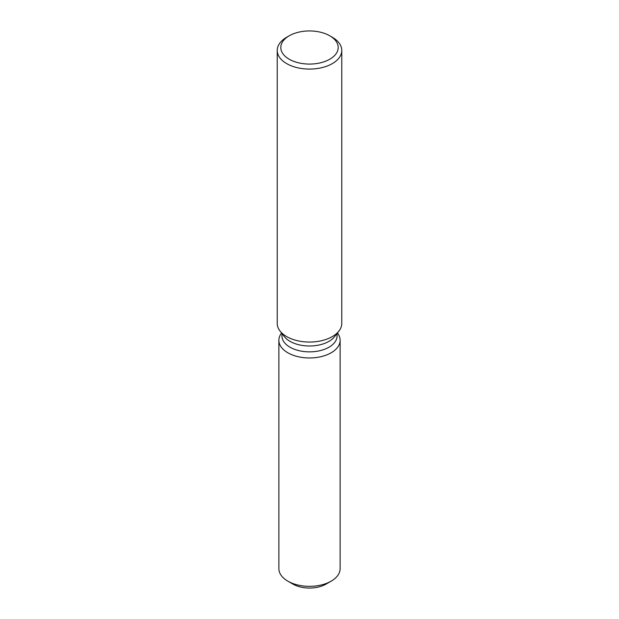 <?xml version="1.0" encoding="UTF-8"?>
<svg xmlns="http://www.w3.org/2000/svg" width="619" height="619" viewBox="0 0 619 619"><rect width="100%" height="100%" fill="white"/><g stroke="black" fill="none" stroke-linecap="round" stroke-linejoin="round"><path stroke-width="0.93" d="M340.125 340.288A30.625 17.68 180 0 1 331.15 352.791A30.625 17.68 180 0 0 337.456 333.068L337.456 333.068A30.625 17.68 180 0 1 340.125 340.288L340.125 568.652A30.625 17.68 180 0 1 331.157 581.156L326.081 584.081A23.452 13.541 180 0 1 290.721 582.618M337.061 333.486L337.061 335.955A27.561 15.908 180 0 1 328.991 347.213A27.561 15.908 180 0 1 298.954 350.656A27.561 15.908 180 0 1 281.939 335.955L281.939 333.486M331.15 352.791A30.625 17.68 180 0 1 292.137 354.849A30.625 17.68 180 0 1 281.544 333.068A30.625 17.68 180 0 0 278.875 340.288A30.625 17.68 180 0 0 297.778 356.621A30.625 17.68 180 0 0 331.15 352.791M329.788 35.801L332.318 37.264A32.273 18.632 180 0 1 341.773 50.441L341.773 323.428A32.273 18.632 180 0 1 338.957 331.033L334.662 336.581A27.561 15.908 180 0 1 328.991 341.34A27.561 15.908 180 0 1 284.338 336.581L280.043 331.033A32.273 18.632 180 0 1 277.227 323.428L277.227 50.441A32.273 18.632 180 0 1 286.682 37.264L289.212 35.801A28.683 16.558 180 0 1 329.788 35.801A28.683 16.558 180 0 1 329.788 59.223A28.683 16.558 180 0 1 289.212 59.223A28.683 16.558 180 0 1 289.212 35.801L286.682 37.264M338.957 331.033A32.273 18.632 180 0 1 332.318 336.597A32.273 18.632 180 0 1 280.043 331.033M341.773 50.441A32.273 18.632 180 0 1 332.318 63.618A32.273 18.632 180 0 1 297.151 67.657A32.273 18.632 180 0 1 277.227 50.441M287.843 581.156L292.919 584.081A23.452 13.541 180 0 0 326.081 584.081L331.157 581.156A30.625 17.68 180 0 1 331.15 581.156A30.625 17.68 180 0 1 287.843 581.156A30.625 17.68 180 0 1 278.875 568.652L278.875 340.288"/></g></svg>
